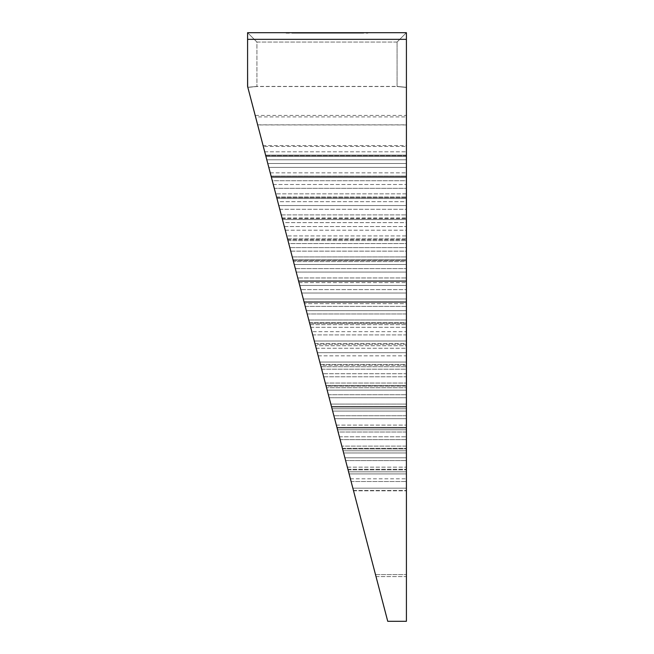 <?xml version="1.0" encoding="UTF-8"?>
<svg xmlns="http://www.w3.org/2000/svg" width="654" height="654" viewBox="0 0 654 654"><rect width="100%" height="100%" fill="white"/><g stroke="black" fill="none" stroke-linecap="round" stroke-linejoin="round"><path stroke-width="0.49" stroke-dasharray="3.27 2.45" d="M353.323 32.7L293.401 32.7L293.401 33.166L293.401 32.7L360.599 32.7L293.401 32.7L360.591 32.7L360.591 33.166L293.401 33.166L360.599 33.166L360.599 32.7L353.323 32.7L353.323 33.166M330.622 32.7L330.622 33.166L330.622 32.7M323.354 32.7L323.354 33.166L323.354 32.7M300.652 32.7L300.652 33.166M286.133 33.166L367.867 33.166L286.133 33.166L286.133 32.7L367.867 32.7L367.867 33.166L367.867 32.7L286.133 32.7L286.133 33.166M293.401 32.7L293.401 33.166L293.401 32.7M360.599 32.7L360.599 33.166M306.105 32.7L347.879 32.7L306.105 32.7L306.105 33.166L347.879 33.166L306.105 33.166M347.879 32.7L347.879 33.166M313.364 32.7L313.364 33.166M340.611 32.7L340.611 33.166M247.588 39.346L247.588 86.418L247.588 32.7L406.412 32.7L397.068 42.044L406.412 32.7L406.412 39.346L247.588 39.346L247.588 32.7L406.412 32.7L397.068 42.044L256.932 42.044L256.932 86.418L397.068 86.418L397.068 42.044L397.068 86.532L406.412 87.432L397.068 86.532L256.932 86.532L247.833 87.383L256.932 86.532L256.932 42.044L397.068 42.044L406.412 32.7L406.412 87.317L397.068 86.418L406.412 87.317L406.412 32.7L247.588 32.7L247.833 87.383L247.588 32.7L256.932 42.044L247.588 32.7L256.932 42.044L247.588 32.7L247.588 86.418L247.809 87.276L256.932 86.418L247.809 87.276L255.575 116.903L406.412 116.903L406.412 87.317L406.412 156.494L406.412 32.7L406.412 145.564L263.08 145.564L255.183 115.431L406.412 115.431M406.412 39.346L406.412 621.3L387.732 621.3L406.412 621.3L406.412 574.588L406.412 621.3L387.732 621.3L343.628 452.969L406.412 452.969L406.412 146.439L263.309 146.439L387.732 621.3L247.588 86.418L387.732 621.3L267.78 163.5L406.412 163.5L406.412 156.494L406.412 172.844L406.412 163.5L267.78 163.5L257.676 124.939L406.412 124.939M406.412 177.512L406.412 184.518L406.412 177.512L271.451 177.512L406.412 177.512M406.412 193.862L406.412 184.518L406.412 198.538L406.412 193.862L275.735 193.862L406.412 193.862M406.412 205.544L406.412 214.888L406.412 205.544L278.8 205.544L406.412 205.544M406.412 219.556L406.412 226.562L406.412 219.556L282.471 219.556L406.412 219.556M406.412 235.906L406.412 226.562L406.412 240.582L406.412 235.906L286.754 235.906L406.412 235.906M406.412 247.588L406.412 256.932L406.412 247.588L289.812 247.588L406.412 247.588M406.412 261.6L406.412 268.606L406.412 261.6L293.483 261.6L406.412 261.6M406.412 277.95L406.412 268.606L406.412 282.618L406.412 277.95L297.766 277.95L406.412 277.95M406.412 289.632L406.412 298.968L406.412 289.632L300.832 289.632L406.412 289.632M406.412 303.644L406.412 310.65L406.412 303.644L304.502 303.644L406.412 303.644M406.412 319.994L406.412 310.65L406.412 324.662L406.412 319.994L308.786 319.994L406.412 319.994M406.412 331.668L406.412 341.012L406.412 331.668L311.844 331.668L406.412 331.668M406.412 345.688L406.412 352.694L406.412 345.688L315.514 345.688L406.412 345.688M406.412 362.038L406.412 352.694L406.412 366.706L406.412 362.038L319.798 362.038L406.412 362.038M406.412 373.712L406.412 383.056L406.412 373.712L322.855 373.712L406.412 373.712M406.412 387.732L406.412 394.738L406.412 387.732L326.534 387.732L406.412 387.732M406.412 404.082L406.412 394.738L406.412 408.75L406.412 404.082L330.818 404.082L406.412 404.082M406.412 415.756L406.412 425.1L406.412 415.756L333.875 415.756L406.412 415.756M406.412 429.768L406.412 436.782L406.412 429.768L337.546 429.768L406.412 429.768M406.412 446.118L406.412 436.782L406.412 450.794L406.412 446.118L341.829 446.118L406.412 446.118M406.412 457.8L406.412 467.144L406.412 457.8L344.887 457.8L406.412 457.8M406.412 471.812L406.412 478.818L406.412 471.812L348.566 471.812L406.412 471.812M406.412 488.162L406.412 574.588L406.412 488.162L352.849 488.162L406.412 488.162M255.183 115.431L257.676 124.939M257.651 124.832L406.412 124.832M376.017 576.599L406.412 576.599L406.412 452.969L406.412 621.3L406.412 576.599L376.017 576.599M353.462 490.5L406.412 490.5L353.462 490.5M353.536 490.811L406.412 490.811L353.536 490.811M351.1 481.499L406.412 481.499L351.1 481.499M349.113 473.913L406.412 473.913L349.113 473.913M347.895 469.253L406.412 469.253L347.895 469.253M348.051 469.866L406.412 469.866L348.051 469.866M345.614 460.563L406.412 460.563L345.614 460.563M342.402 448.317L406.412 448.317L406.412 452.969L343.628 452.969L342.402 448.317L342.565 448.922L406.412 448.922L406.412 448.317L342.402 448.317M340.129 439.619L406.412 439.619L406.412 448.922L342.565 448.922L338.134 432.024L406.412 432.024L406.412 439.619L340.129 439.619M336.916 427.373L406.412 427.373L406.412 432.024L338.134 432.024L336.916 427.373L337.08 427.986L406.412 427.986L406.412 427.373L336.916 427.373M334.644 418.674L406.412 418.674L406.412 427.986L337.08 427.986L332.649 411.088L406.412 411.088L406.412 418.674L334.644 418.674M331.431 406.428L406.412 406.428L406.412 411.088L332.649 411.088L331.431 406.428L331.594 407.041L406.412 407.041L406.412 406.428L331.431 406.428M329.15 397.738L406.412 397.738L406.412 407.041L331.594 407.041L327.163 390.144L406.412 390.144L406.412 397.738L329.15 397.738M325.945 385.492L406.412 385.492L406.412 390.144L327.163 390.144L325.945 385.492L326.101 386.105L406.412 386.105L406.412 385.492L325.945 385.492M323.665 376.794L406.412 376.794L406.412 386.105L326.101 386.105L321.678 369.199L406.412 369.199L406.412 376.794L323.665 376.794M320.46 364.548L406.412 364.548L406.412 369.199L321.678 369.199L320.46 364.548L320.615 365.161L406.412 365.161L406.412 364.548L320.46 364.548M318.179 355.85L406.412 355.85L406.412 365.161L320.615 365.161L316.193 348.263L406.412 348.263L406.412 355.85L318.179 355.85M314.975 343.612L406.412 343.612L406.412 348.263L316.193 348.263L314.975 343.612L315.13 344.217L406.412 344.217L406.412 343.612L314.975 343.612M312.694 334.913L406.412 334.913L406.412 344.217L315.13 344.217L310.707 327.319L406.412 327.319L406.412 334.913L312.694 334.913M309.481 322.667L406.412 322.667L406.412 327.319L310.707 327.319L309.481 322.667L309.644 323.28L406.412 323.28L406.412 322.667L309.481 322.667M307.208 313.969L406.412 313.969L406.412 323.28L309.644 323.28L305.214 306.383L406.412 306.383L406.412 313.969L307.208 313.969M303.996 301.723L406.412 301.723L406.412 306.383L305.214 306.383L303.996 301.723L304.159 302.336L406.412 302.336L406.412 301.723L303.996 301.723M301.715 293.025L406.412 293.025L406.412 302.336L304.159 302.336L299.728 285.438L406.412 285.438L406.412 293.025L301.715 293.025M298.51 280.787L406.412 280.787L406.412 285.438L299.728 285.438L298.51 280.787L298.674 281.392L406.412 281.392L406.412 280.787L298.51 280.787M296.229 272.089L406.412 272.089L406.412 281.392L298.674 281.392L294.243 264.494L406.412 264.494L406.412 272.089L296.229 272.089M293.025 259.842L406.412 259.842L406.412 264.494L294.243 264.494L293.025 259.842L293.18 260.456L406.412 260.456L406.412 259.842L293.025 259.842M290.744 251.144L406.412 251.144L406.412 260.456L293.18 260.456L288.757 243.558L406.412 243.558L406.412 251.144L290.744 251.144M287.539 238.898L406.412 238.898L406.412 243.558L288.757 243.558L287.539 238.898L287.695 239.511L406.412 239.511L406.412 238.898L287.539 238.898M285.258 230.208L406.412 230.208L406.412 239.511L287.695 239.511L283.272 222.613L406.412 222.613L406.412 230.208L285.258 230.208M282.054 217.962L406.412 217.962L406.412 222.613L283.272 222.613L282.054 217.962L282.209 218.567L406.412 218.567L406.412 217.962L282.054 217.962M279.773 209.264L406.412 209.264L406.412 218.567L282.209 218.567L277.778 201.669L406.412 201.669L406.412 209.264L279.773 209.264M276.56 197.018L406.412 197.018L406.412 201.669L277.778 201.669L276.56 197.018L276.724 197.631L406.412 197.631L406.412 197.018L276.56 197.018M274.288 188.319L406.412 188.319L406.412 197.631L276.724 197.631L272.293 180.733L406.412 180.733L406.412 188.319L274.288 188.319M271.075 176.073L406.412 176.073L406.412 180.733L272.293 180.733L271.075 176.073L271.238 176.686L406.412 176.686L406.412 176.073L271.075 176.073M268.794 167.383L406.412 167.383L406.412 176.686L271.238 176.686L266.807 159.789L406.412 159.789L406.412 167.383L268.794 167.383M265.589 155.137L406.412 155.137L406.412 159.789L266.807 159.789L265.589 155.137L265.753 155.742L406.412 155.742L406.412 155.137L265.589 155.137M406.412 146.439L406.412 145.564M263.309 146.439L263.08 145.564M255.575 116.903L265.753 155.742L406.412 155.742L406.412 116.903M264.723 151.818L406.412 151.818L264.723 151.818M265.949 156.494L406.412 156.494L265.949 156.494M270.233 172.844L406.412 172.844L270.233 172.844M273.29 184.518L406.412 184.518L273.29 184.518M276.961 198.538L406.412 198.538L276.961 198.538M281.245 214.888L406.412 214.888L281.245 214.888M284.302 226.562L406.412 226.562L284.302 226.562M287.973 240.582L406.412 240.582L287.973 240.582M292.256 256.932L406.412 256.932L292.256 256.932M295.322 268.606L406.412 268.606L295.322 268.606M298.992 282.618L406.412 282.618L298.992 282.618M303.276 298.968L406.412 298.968L303.276 298.968M306.334 310.65L406.412 310.65L306.334 310.65M310.004 324.662L406.412 324.662L310.004 324.662M314.288 341.012L406.412 341.012L314.288 341.012M317.353 352.694L406.412 352.694L317.353 352.694M321.024 366.706L406.412 366.706L321.024 366.706M325.308 383.056L406.412 383.056L325.308 383.056M328.365 394.738L406.412 394.738L328.365 394.738M332.036 408.75L406.412 408.75L332.036 408.75M336.32 425.1L406.412 425.1L336.32 425.1M339.385 436.782L406.412 436.782L339.385 436.782M343.056 450.794L406.412 450.794L343.056 450.794M347.339 467.144L406.412 467.144L347.339 467.144M350.397 478.818L406.412 478.818L350.397 478.818M375.486 574.588L406.412 574.588L375.486 574.588M387.732 621.3L406.412 621.3L387.732 621.3"/><path stroke-width="0.98" d="M247.588 39.346L247.588 86.418L387.732 621.3L406.412 621.3L406.412 32.7L247.588 32.7L247.588 39.346L406.412 39.346"/></g></svg>

